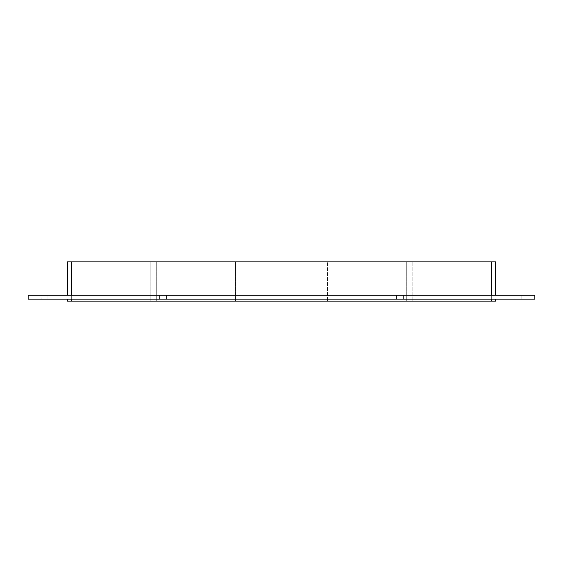 <?xml version="1.0" encoding="UTF-8"?>
<svg xmlns="http://www.w3.org/2000/svg" width="563" height="563" viewBox="0 0 563 563"><rect width="100%" height="100%" fill="white"/><g stroke="black" fill="none" stroke-linecap="round" stroke-linejoin="round"><path stroke-width="0.42" stroke-dasharray="2.81 2.11" d="M41.071 295.237L47.939 295.237L47.939 299.164L41.071 299.164L47.939 299.164L41.071 299.164L47.939 299.164L41.071 299.164L47.939 299.164L41.071 299.164L47.939 299.164L47.939 295.237L41.071 295.237L47.939 295.237L41.071 295.237L47.939 295.237L47.939 299.164L47.939 295.237L41.071 295.237L47.939 295.237L41.071 295.237L41.071 299.164L41.071 295.237M514.997 295.237L521.866 295.237L521.866 299.164L514.997 299.164L521.866 299.164L514.997 299.164L521.866 299.164L514.997 299.164L521.866 299.164L514.997 299.164L521.866 299.164L521.866 295.237L514.997 295.237L521.866 295.237L514.997 295.237L521.866 295.237L521.866 299.164L521.866 295.237L514.997 295.237L521.866 295.237L514.997 295.237L514.997 299.164L514.997 295.237M159.554 295.237L166.423 295.237L166.423 299.164L159.554 299.164L166.423 299.164L159.554 299.164L166.423 299.164L166.423 295.237L159.554 295.237L166.423 295.237L159.554 295.237L159.554 299.164L159.554 295.237M278.031 295.237L284.899 295.237L284.899 299.164L278.031 299.164L284.899 299.164L278.031 299.164L284.899 299.164L284.899 295.237L278.031 295.237L284.899 295.237L278.031 295.237L278.031 299.164L278.031 295.237M396.514 295.237L403.382 295.237L403.382 299.164L396.514 299.164L403.382 299.164L396.514 299.164L403.382 299.164L403.382 295.237L396.514 295.237L403.382 295.237L396.514 295.237L396.514 299.164L396.514 295.237M406.296 301.128L406.296 261.872L406.296 301.128L406.296 261.872L406.296 301.128L327.462 301.128L327.462 261.872L327.462 301.128L327.462 261.872L327.462 301.128L406.296 301.128M495.595 299.164L491.668 299.164L495.595 299.164L495.595 301.128L491.668 301.128L491.668 261.872L412.834 261.872L412.834 301.128L412.834 261.872L412.834 301.128L412.834 261.872L491.668 261.872L491.668 301.128L412.834 301.128L491.668 301.128L412.834 301.128L491.668 301.128L491.668 261.872L412.834 261.872L495.595 261.872L495.595 295.237L67.405 295.237L495.595 295.237M320.917 301.128L320.917 261.872L320.917 301.128L320.917 261.872L320.917 301.128L242.083 301.128L242.083 261.872L242.083 301.128L242.083 261.872L242.083 301.128L320.917 301.128M235.538 301.128L235.538 261.872L235.538 301.128L235.538 261.872L235.538 301.128L156.704 301.128L235.538 301.128M156.704 261.872L235.538 261.872L156.704 261.872L156.704 301.128L156.704 261.872L156.704 301.128L156.704 261.872L235.538 261.872L156.704 261.872M242.083 261.872L320.917 261.872L242.083 261.872M327.462 261.872L406.296 261.872L327.462 261.872M491.668 295.237L491.668 261.872L71.332 261.872L71.332 301.128L150.166 301.128L67.405 301.128L67.405 299.164L71.332 299.164L67.405 299.164M71.332 299.164L71.332 301.128L491.668 301.128L491.668 299.164L71.332 299.164L491.668 299.164M67.405 295.237L67.405 261.872L150.166 261.872L71.332 261.872L150.166 261.872L71.332 261.872L71.332 295.237M491.668 261.872L491.668 301.128M150.166 301.128L150.166 261.872L150.166 301.128M71.332 301.128L71.332 261.872M534.85 295.237L28.15 295.237L28.15 299.164L534.85 299.164L534.85 295.237"/><path stroke-width="0.84" d="M491.668 299.164L491.668 301.128L495.595 301.128L495.595 299.164M491.668 301.128L71.332 301.128L71.332 299.164M67.405 299.164L67.405 301.128L71.332 301.128M71.332 295.237L71.332 261.872L67.405 261.872L67.405 295.237M71.332 261.872L491.668 261.872L491.668 295.237M495.595 295.237L495.595 261.872L491.668 261.872M28.15 295.237L534.85 295.237L534.85 299.164L28.15 299.164L28.15 295.237"/></g></svg>
